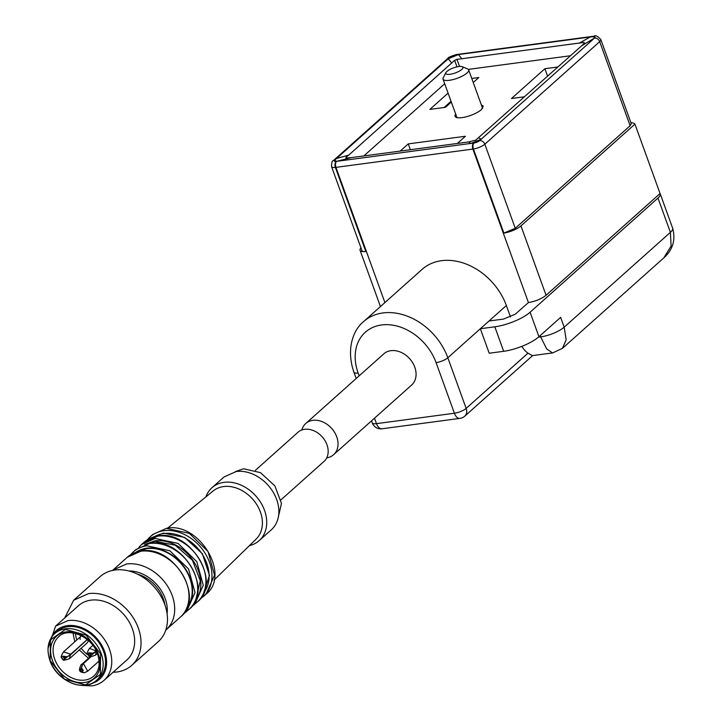 <?xml version="1.0" encoding="UTF-8"?>
<svg xmlns="http://www.w3.org/2000/svg" width="722" height="722" viewBox="0 0 722 722"><rect width="100%" height="100%" fill="white"/><g stroke="black" fill="none" stroke-linecap="round" stroke-linejoin="round"><path stroke-width="1.08" d="M451.042 101.288L444.084 107.506M462.206 66.695L467.612 68.915A13.637 4.034 160.1 0 1 468.668 69.863A13.637 4.034 160.1 0 1 450.916 80.052A13.637 4.034 160.1 0 1 443.028 79.14A13.637 4.034 160.1 0 1 443.227 77.741L445.961 72.579A9.088 2.689 160.1 0 1 457.658 66.722A9.088 2.689 160.1 0 1 462.206 66.695A9.088 2.689 160.1 0 1 460.528 70.386A9.088 2.689 160.1 0 1 451.079 74.122A9.088 2.689 160.1 0 1 445.961 72.579M87.227 639.53L69.619 655.206L67.137 656.74L64.556 657.219A0.65 0.496 -131.8 0 0 63.554 657.489A0.65 0.496 -131.8 0 0 64.646 657.48L64.114 659.709L67.164 656.812L70.332 655.08L87.281 639.566M70.747 654.24L63.491 651.858L81.044 636.181A4.549 3.493 48.2 0 1 81.613 635.793A4.549 3.493 -131.8 0 0 81.044 636.181A4.549 3.493 48.2 0 0 80.169 639.403M67.137 656.74L62.841 656.208A1.949 1.498 -131.8 0 0 61.893 658.166A1.949 1.498 -131.8 0 0 64.114 659.709M62.841 656.208L64.556 657.219L65.359 656.975M69.502 655.287L70.332 655.08L69.483 658.69M65.386 657.047L64.646 657.48M96.721 650.775L92.398 653.509M91.36 653.581L90.629 654.015L90.088 656.235L96.748 650.847M93.111 653.275L88.824 652.742L90.53 653.744L91.333 653.509M96.089 650.946L89.465 648.392L92.84 645.378M88.824 652.742L87.867 654.701L90.088 656.235M95.484 651.822L96.306 651.614L95.457 655.224M92.226 653.518L90.539 653.744A0.65 0.496 -131.8 0 0 89.528 654.015A0.65 0.496 -131.8 0 0 90.629 654.015M131.747 665.359L158.19 641.75A43.627 33.546 -131.8 0 0 160.356 595.262A43.627 33.546 -131.8 0 0 114.951 570.019A43.627 33.546 -131.8 0 0 100.087 576.661L73.644 600.262L88.508 593.619A43.627 33.546 48.2 0 1 133.913 618.862A43.627 33.546 48.2 0 1 131.747 665.359A43.627 33.546 48.2 0 1 116.883 672.001L113.074 672.281M64.646 618.041L73.644 600.262M48.031 648.266L55.594 626.118L78.481 605.686A36.353 27.95 48.2 0 1 90.873 600.153A36.353 27.95 48.2 0 1 128.715 621.191A36.353 27.95 48.2 0 1 126.91 659.935L104.013 680.368A36.353 27.95 48.2 0 1 91.622 685.9L81.162 685.377M55.594 626.118L67.985 620.586A36.353 27.95 48.2 0 1 105.827 641.623A36.353 27.95 48.2 0 1 104.013 680.368M51.244 637.734A32.535 25.017 48.2 0 1 67.408 625.64A32.535 25.017 48.2 0 1 103.797 649.394A32.535 25.017 48.2 0 1 91.983 683.373M103.589 651.452A31.353 24.115 48.2 0 1 98.869 678.265L96.477 680.386A31.353 24.115 48.2 0 1 49.998 660.413A31.353 24.115 48.2 0 1 54.719 633.609A31.353 24.115 48.2 0 1 101.206 653.581A31.353 24.115 48.2 0 1 96.477 680.386C84.456 692.696 56.533 681.171 49.935 660.522C46.289 649.204 47.887 640.233 54.719 633.609L57.101 631.479A31.353 24.115 48.2 0 1 103.589 651.452M90.99 656.74L82.904 663.771L80.052 670.72L81.92 669.42A0.65 0.496 -131.8 0 0 82.452 670.548A0.65 0.496 -131.8 0 0 82.164 669.384L83.229 670.296L81.496 667.805L82.714 664.258L91.035 656.74M82.164 669.384L81.532 667.886M80.052 670.72L82.272 672.263L83.229 670.296M81.92 669.42L82.127 668.626M348.78 155.086L345.82 157.486L346.434 158.055L351.461 157.586L468.452 141.972L475.699 140.149L581.679 45.784L584.513 43.013L583.89 42.436L456.981 59.375L454.634 60.341L348.78 155.086L336.506 158.506L448.191 58.798L458.398 54.574L590.235 36.984C594.522 36.416 595.415 37.255 592.915 39.484L481.231 139.193L471.024 143.407L339.187 161.006C334.9 161.566 334.006 160.735 336.506 158.506L334.909 159.923A4.549 1.345 -19.9 0 0 336.272 161.385A9.088 2.689 -19.9 0 0 336.632 161.34L351.461 157.586M346.028 158.055L345.82 157.486L346.434 158.055M584.513 43.013L583.89 42.436L584.215 43.329M374.501 418.191L376.469 423.643L454.4 413.237A9.088 5.153 -97.6 0 0 459.941 418.381A9.088 9.088 0 0 0 464.787 416.152A9.088 6.985 48.2 0 0 466.159 408.381A9.088 2.689 160.1 0 1 454.4 413.237L436.079 362.625A9.088 2.689 160.1 0 0 447.83 357.76L466.159 408.381L527.99 353.175A27.265 15.46 -97.6 0 1 521.862 346.352M527.99 353.175L532.412 355.621L552.52 352.941L546.689 348.916L540.67 336.885L538.413 337.183M552.709 352.905L562.438 348.356L566.174 339.737L564.18 327.165L560.633 317.364L538.955 336.714L530.092 312.229L657.977 198.063A18.176 5.379 -19.9 0 0 660.224 193.857A18.176 5.379 -19.9 0 0 660.061 193.523L634.945 124.13A18.176 5.379 -19.9 0 0 630.911 122.677M326.732 457.856A20.902 16.074 -131.8 0 0 333.591 454.716L411.621 385.052A20.902 16.074 -131.8 0 0 412.668 362.769A20.902 16.074 -131.8 0 0 390.909 350.675A20.902 16.074 -131.8 0 0 383.779 353.861L305.749 423.525A20.902 16.074 -131.8 0 0 301.85 429.987M481.339 104.861L483.244 106.134L481.393 109.609A15 4.431 160.1 0 1 466.177 116.793A15 4.431 160.1 0 1 455.04 116.341A15 4.431 160.1 0 1 455.699 114.139M333.591 454.716A20.902 16.074 -131.8 0 0 336.741 436.837A20.902 16.074 -131.8 0 0 312.87 420.339A20.902 16.074 -131.8 0 0 305.749 423.525M660.061 193.523L546.076 295.28L520.95 225.887A13.637 4.034 -19.9 0 1 503.884 233.098L515.264 228.287L630.135 125.745L599.693 41.65A9.088 2.689 -19.9 0 0 600.821 39.548L631.263 123.642L630.135 125.745M520.95 225.887L634.945 124.13M546.076 295.28C541.464 298.899 535.589 301.327 528.441 302.572L515.246 314.205L503.487 319.07L489.02 321.001L506.357 305.514A56.803 43.681 -131.8 0 0 422.144 269.333L363.617 321.579C353.266 329.864 345.883 348.997 353.933 372.245A9.088 2.689 -19.9 0 0 358.148 373.021L359.168 375.837M538.955 336.714A27.265 8.059 -19.9 0 1 503.685 351.298L489.209 353.229L480.347 328.736L489.02 321.001M363.617 321.579A56.803 43.681 -131.8 0 1 447.83 357.76L480.347 328.736L494.823 326.804A27.265 8.059 -19.9 0 0 530.092 312.229M360.982 247.899A13.637 4.034 -19.9 0 0 360.07 250.29A13.637 4.034 -19.9 0 0 365.837 251.518L335.396 167.423A4.549 2.744 -96.3 0 1 336.272 161.385M456.575 54.556A4.549 2.401 81.2 0 0 456.259 54.565C450.456 56.442 447.784 57.607 448.236 58.067L333.365 160.618C332.156 160.654 331.56 162.649 331.551 166.611L361.993 250.696A9.088 2.689 -19.9 0 0 365.837 251.518M510.517 317.012L506.357 305.514M570.524 55.747L468.352 69.375M444.698 83.761L363.852 155.925M400.214 151.078L408.273 143.886L465.419 136.259L457.369 143.452M451.322 102.073L445.438 107.325L429.852 109.41L448.091 93.129M471.782 78.463L478.821 77.525L473.244 82.507M524.569 96.766L511.492 98.508L544.875 68.716L557.953 66.966M663.834 257.844L671.117 246.085L670.395 232.349L657.977 198.063M547.592 76.216L544.875 68.716M410.385 149.716L408.273 143.886M203.992 592.392A37.715 29.006 -131.8 0 0 201.456 553.025A37.715 29.006 -131.8 0 0 163.695 533.522A37.715 29.006 -131.8 0 0 154.3 536.735M195.933 599.296L200.301 580.804L192.404 560.218L175.184 545.173L155.022 541.265L146.539 543.955M187.079 607.491A37.715 29.006 -131.8 0 0 184.552 568.115A37.715 29.006 -131.8 0 0 146.783 548.621L137.388 551.825M164.896 604.828A32.264 24.81 -131.8 0 0 137.523 574.171M214.055 580.1L256.157 539.045A32.264 24.81 -131.8 0 0 256.861 504.768A32.264 24.81 -131.8 0 0 223.558 486.565A32.264 24.81 -131.8 0 0 213.207 490.933L167.657 528.116M205.914 496.88A35.45 27.255 48.2 0 1 211.961 487.747A35.45 27.255 48.2 0 1 224.046 482.35A35.45 27.255 48.2 0 1 260.94 502.864A35.45 27.255 48.2 0 1 259.171 540.634A35.45 27.255 48.2 0 1 249.424 545.615M259.171 540.634L271.31 529.804A35.45 27.255 -131.8 0 0 273.078 492.025A35.45 27.255 -131.8 0 0 236.184 471.52L224.1 476.917L211.961 487.747M235.372 471.637L243.504 468.768L260.507 472.648L274.865 485.879L281.472 503.424L277.88 519.019M280.939 499.886L324.016 461.43A19.539 15.027 -131.8 0 0 324.981 440.61A19.539 15.027 -131.8 0 0 304.648 429.301A19.539 15.027 -131.8 0 0 297.987 432.279L255.362 470.329M88.048 640.215A4.549 3.493 48.2 0 1 87.1 642.968A4.549 3.493 -131.8 0 0 88.048 640.215M70.386 654.98L69.772 655.062M96.369 651.515L95.746 651.596M89.528 654.015L87.651 654.376C86.604 654.051 87.209 652.056 89.465 648.392M82.452 670.548L82.272 672.263L84.402 672.733C80.954 672.372 79.393 671.46 79.709 669.989C78.689 670.657 81.044 663.527 81.649 664.411L82.904 663.771M81.694 669.673L82.479 670.548M84.402 672.733L87.696 671.189L83.499 663.689M581.679 45.784L594.513 38.067A4.549 1.345 -19.9 0 0 593.15 36.605A13.637 4.034 -19.9 0 0 592.6 36.669L590.235 36.984L578.999 43.284M372.263 422.866A9.088 2.689 160.1 0 0 376.469 423.643A9.088 5.153 82.4 0 0 382.01 428.778A9.088 9.088 0 0 1 372.263 422.866L371.532 420.845M333.365 160.618A4.549 3.493 48.2 0 1 334.909 159.923M331.551 166.611A9.088 2.689 -19.9 0 0 335.396 167.423A13.637 4.034 -19.9 0 0 335.947 167.36A4.549 2.572 -97.6 0 1 336.632 161.34M436.079 362.625A47.715 36.687 -131.8 0 0 381.595 324.963A47.715 36.687 -131.8 0 0 358.148 373.021M478.659 137.749L481.231 139.193L479.634 140.609A4.549 3.493 48.2 0 1 484.823 144.201L515.264 228.287M503.685 351.298L494.823 326.804M384.898 302.581L335.947 167.36L472.874 149.084A13.637 4.034 -19.9 0 0 473.442 149.003A9.088 2.689 -19.9 0 0 484.823 144.201L599.693 41.65A4.549 3.493 -131.8 0 0 594.513 38.067M503.884 233.098L473.442 149.003A4.549 2.401 -98.8 0 1 473.948 143.019A4.549 1.345 -19.9 0 0 479.634 140.609M528.441 302.572L472.874 149.084A4.549 2.572 -97.6 0 1 473.569 143.073A9.088 2.689 -19.9 0 0 473.948 143.019M456.042 54.89A4.549 2.572 -97.6 0 1 456.918 54.475L456.259 54.565A4.549 2.401 81.2 0 0 455.474 54.971A13.637 4.034 -19.9 0 1 456.042 54.89L458.398 54.574L462.008 58.897M473.569 143.073L471.024 143.407L468.452 141.972M451.801 63.121L448.191 58.798L449.788 57.381A4.549 1.345 -19.9 0 1 455.474 54.971M660.224 193.857L672.642 228.143A18.176 5.379 -19.9 0 1 670.395 232.349L564.18 327.165A18.176 5.379 -19.9 0 1 540.67 336.885L540.2 335.604M456.981 59.375L459.544 66.46M456.99 66.857L454.634 60.341M592.6 36.669A4.549 2.572 -97.6 0 1 593.475 36.244A4.549 2.572 -97.6 0 1 593.791 36.235M456.918 54.475L594.125 36.163A4.549 2.744 83.7 0 0 593.15 36.605M448.236 58.067A4.549 3.493 48.2 0 1 449.788 57.381M144.12 542.213L158.1 535.959C190.491 529.452 222.349 582.762 197.386 601.886A39.99 30.748 -131.8 0 0 199.38 559.261A39.99 30.748 -131.8 0 0 157.757 536.13A39.99 30.748 -131.8 0 0 144.12 542.213L141.521 544.541L155.149 538.45L178.081 543.422L196.772 561.59L203.261 585.208L194.787 604.206L191.79 606.48M144.752 544.478L154.878 540.859A38.176 29.349 48.2 0 1 193.361 560.976A38.176 29.349 48.2 0 1 195.211 601.002M135.889 549.568L149.869 543.314C182.26 536.807 214.109 590.118 189.155 609.242A39.99 30.748 -131.8 0 0 191.14 566.617A39.99 30.748 -131.8 0 0 149.517 543.486L135.889 549.577L133.29 551.888A39.99 30.748 48.2 0 1 146.918 545.805L169.841 550.778L188.541 568.945L195.03 592.554L186.547 611.561L183.307 613.989M135.781 552.321A38.176 29.349 48.2 0 1 146.638 548.215A38.176 29.349 48.2 0 1 185.428 568.801A38.176 29.349 48.2 0 1 186.402 609.025M203.315 593.935L209.497 575.416L202.34 553.711L184.679 537.448L163.542 533.116L152.694 537.231M152.793 534.479L166.773 528.224C199.164 521.717 231.022 575.019 206.059 594.143L214.542 575.145L208.044 551.527L189.354 533.359L166.421 528.387L152.793 534.479L150.194 536.798A39.99 30.748 48.2 0 1 163.822 530.715A39.99 30.748 48.2 0 1 205.445 553.846A39.99 30.748 48.2 0 1 203.46 596.462L200.193 598.917M140.844 551.22A39.99 30.748 -131.8 0 0 127.216 557.312L112.912 570.082L126.54 563.99A39.99 30.748 -131.8 0 1 168.163 587.13A39.99 30.748 -131.8 0 1 166.177 629.746L180.482 616.976A39.99 30.748 -131.8 0 0 182.467 574.36A39.99 30.748 -131.8 0 0 140.844 551.22M167.089 613.727A34.539 26.561 -131.8 0 0 128.94 570.985M50.152 660.558L64.646 679.203L85.431 684.952L100.331 674.438L100.62 653.825L86.117 635.179L65.332 629.431L50.432 639.945L50.152 660.558M52.372 660.26A28.176 21.66 48.2 0 1 66.216 631.885A28.176 21.66 48.2 0 1 98.391 654.123A28.176 21.66 48.2 0 1 84.546 682.498A28.176 21.66 48.2 0 1 52.372 660.26M54.728 659.285A26.362 20.27 48.2 0 1 58.699 636.75C67.967 626.768 91.92 636.262 97.551 653.97C100.548 663.518 99.293 670.891 93.806 676.081A26.362 20.27 48.2 0 1 54.728 659.285M74.772 641.777L73.03 632.968M99.185 662.273L97.921 662.065M88.463 658.32L79.285 649.935M87.849 654.836A24.539 18.871 48.2 0 1 81.198 648.23M76.821 639.954A24.539 18.871 48.2 0 1 75.53 633.456M443.028 79.14L456.954 117.614M468.668 69.863L482.594 108.336M87.1 642.959L69.538 658.635C60.097 662.029 64.195 658.969 61.677 657.85C60.63 657.516 61.235 655.522 63.491 651.858M97.38 653.509L95.512 655.17C86.071 658.563 90.169 655.504 87.651 654.376M90.349 656.641L81.649 664.411M99.113 661L87.696 671.189M380.44 306.561L360.07 250.29M356.199 378.49L353.933 372.245M459.941 418.381L382.01 428.778M663.951 257.745L562.402 348.401M672.642 228.143C675.792 239.866 672.877 249.74 663.906 257.781M464.787 416.152L532.628 355.594M594.125 36.163C595.397 34.99 597.626 36.118 600.821 39.548M197.386 601.886L191.772 606.507M189.155 609.242L183.289 614.016M133.29 551.888L130.474 554.857M141.521 544.541L138.904 547.276M150.194 536.798L147.387 539.758M180.482 616.976C205.445 597.852 173.587 544.55 141.196 551.048L127.216 557.312M206.059 594.143L203.46 596.462"/></g></svg>
